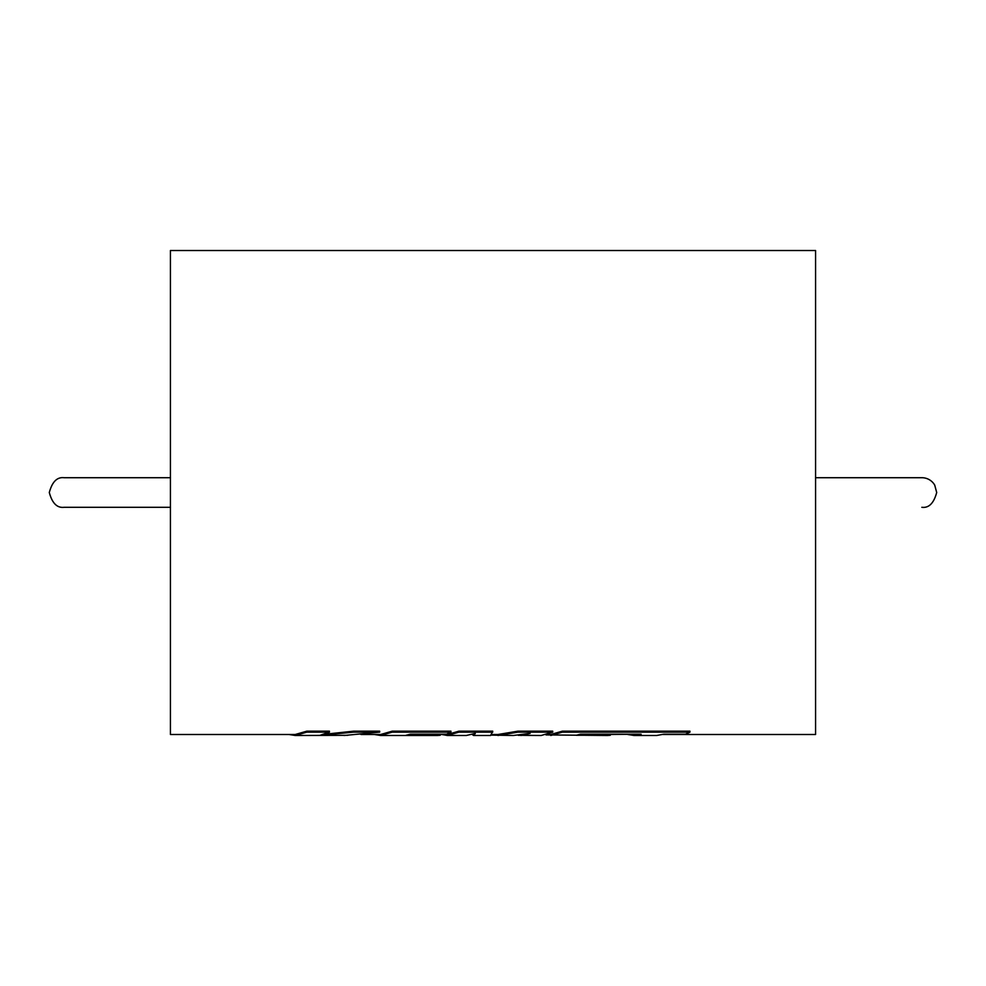 <?xml version="1.0" encoding="UTF-8"?>
<svg xmlns="http://www.w3.org/2000/svg" width="986" height="986" viewBox="0 0 986 986"><rect width="100%" height="100%" fill="white"/><g stroke="black" fill="none" stroke-linecap="round" stroke-linejoin="round"><path stroke-width="1.48" d="M547.476 734.496L550.78 734.496L562.316 731.181L689.966 731.181L689.966 732.154L685.553 734.213L663.775 734.213L656.664 735.482L634.01 735.482L627.749 734.496M580.249 734.287L610.334 734.287L610.334 735.273L607.425 735.482L545.985 734.915M491.755 734.496L497.967 734.496L517.86 731.181L552.727 731.181L552.727 732.154L541.203 735.482L518.291 735.309M520.978 735.482L530.086 733.399L513.336 735.482L491.299 735.112M440.237 734.496L447.348 734.496L458.872 731.181L492.741 731.181L490.584 735.482L473.551 735.482L472.368 734.558M552.727 732.154L517.86 732.154L497.967 735.482M473.551 735.482L475.314 733.448L466.292 735.482L447.348 735.482L440.372 734.262M410.151 734.287L440.237 734.287L440.237 735.273L437.328 735.482L380.658 735.482L374.384 734.496M492.741 732.154L458.872 732.154L447.348 735.482M347.811 735.322L295.258 735.482L288.997 734.496M344.114 735.482L379.672 732.154L379.672 731.181L353.506 731.181L353.506 732.154L319.71 735.408L329.435 732.154L329.435 731.181L306.782 731.181L295.258 734.496L170.43 734.496L170.43 250.518L815.57 250.518L815.57 734.496L662.925 734.496M353.506 731.181L324.998 734.225M440.237 735.273L406.109 735.273L410.422 734.188L446.646 734.188L450.947 732.154L450.947 731.181L392.194 731.181L380.658 734.496L360.975 734.496M637.387 734.213L610.334 734.496M474.623 733.744L472.565 734.496M379.672 732.154L353.506 732.154M306.782 731.181L306.782 732.154L295.258 735.482M329.435 732.154L306.782 732.154M458.872 731.181L458.872 732.154M392.194 731.181L392.194 732.154L380.658 735.482M450.947 732.154L392.194 732.154M517.86 731.181L517.86 732.154M610.334 735.273L576.218 735.273L580.52 734.188L641.134 734.213L634.01 735.482M689.966 732.154L562.316 732.154L550.78 735.482M562.316 731.181L562.316 732.154M921.91 507.297L921.836 507.297C928.849 508.184 933.804 503.254 936.7 492.507L934.716 485.112A14.79 14.79 0 0 0 921.91 477.717L815.57 477.717M170.43 477.717L64.09 477.717C57.102 476.879 52.172 481.809 49.3 492.507C52.172 503.205 57.102 508.135 64.09 507.297C57.102 508.135 52.172 503.205 49.3 492.507M170.43 507.297L64.09 507.297L170.43 507.297M934.716 485.112A14.79 14.79 0 0 0 921.91 477.717"/></g></svg>

